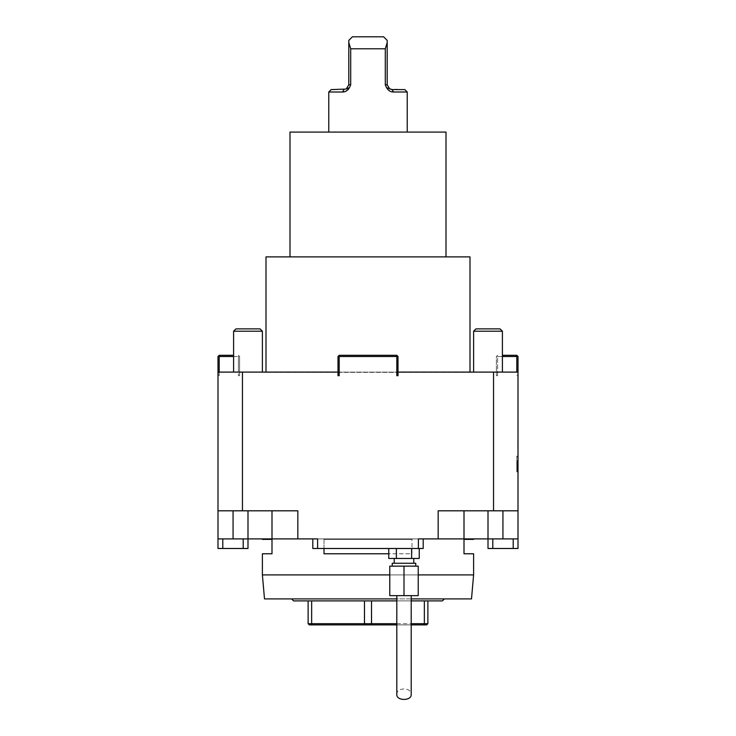<?xml version="1.0" encoding="UTF-8"?>
<svg xmlns="http://www.w3.org/2000/svg" width="736" height="736" viewBox="0 0 736 736"><rect width="100%" height="100%" fill="white"/><g stroke="black" fill="none" stroke-linecap="round" stroke-linejoin="round"><path stroke-width="0.55" stroke-dasharray="3.68 2.76" d="M517.767 442.584L517.767 448.942L518.006 442.584M518.006 456.154L518.006 471.905L518.006 456.154L516.801 456.154L518.006 456.154M502.403 356.491L497.6 356.491L497.6 372.094L518.006 372.094L518.006 510.812L502.936 510.812L518.006 510.812L518.006 538.899L492.807 538.899L518.006 538.899L518.006 548.495L513.204 548.495L513.204 538.899M517.408 355.893L516.801 356.491L497.6 356.491L497.002 355.893L497.6 355.286L497.002 355.893L497.6 356.491L497.6 375.691L497.6 372.094L496.404 372.094L496.404 375.691L497.6 375.691L496.404 375.691L496.404 356.491L497.002 355.893L496.404 356.491L496.404 372.094L518.006 372.094L518.006 375.691L518.006 356.491L516.801 355.286L502.403 355.286M518.006 525.338C518.006 534.244 518.006 516.424 518.006 525.338M516.801 464.591L516.801 463.79L518.006 463.79L516.801 463.79L516.801 465.943L516.801 465.152L516.801 465.943L516.801 465.382L518.006 465.382L516.801 465.796L516.801 460.819L518.006 460.819L518.006 467.24L518.006 460.819L518.006 467.24L518.006 460.819L518.006 467.24L518.006 460.819L518.006 467.24L518.006 460.819L518.006 467.24L518.006 460.819L516.801 460.819L516.801 467.24L518.006 467.24L516.801 467.24L516.801 460.819L518.006 460.819L516.801 460.819L516.801 462.125L516.801 460.819L518.006 460.819L516.801 460.819L516.801 463.202L518.006 463.202L516.801 463.202L518.006 463.367L516.801 463.367L516.801 467.24L516.801 460.819L518.006 460.819L516.801 460.819L516.801 462.594L518.006 462.594L516.801 462.594L516.801 460.819L518.006 460.819L516.801 460.819L516.801 465.152L516.801 464.591L518.006 464.591M518.006 469.053L518.006 471.574L518.006 469.053M404 566.14L418.223 566.14L418.223 595.654L389.776 595.654L389.776 566.14L404 566.14L404 595.654M411.203 595.654L396.805 595.654L411.203 595.654M392.242 566.14L415.757 566.14L392.242 566.14M396.382 548.495L411.626 548.495L388.755 548.495L396.382 548.495L396.382 558.458L419.244 558.458M388.755 558.458L396.382 558.458M411.626 548.495L419.244 548.495L411.626 548.495L411.626 558.458M415.757 563.261L392.242 563.261M394.22 563.261L413.779 563.261L394.22 563.261M394.22 558.458L413.779 558.458L394.22 558.458M396.805 694.462C396.216 687.176 411.774 687.157 411.203 694.462M518.006 510.812L438.168 510.812L464.002 510.812L438.168 510.812L438.168 538.899L464.002 538.899L464.002 510.812L502.936 510.812L502.936 538.899L518.006 538.899M233.597 355.286L219.199 355.286L217.994 356.491L217.994 510.812L297.832 510.812L271.998 510.812L271.998 538.899L297.832 538.899L297.832 510.812L271.998 510.812L271.998 538.899L217.994 538.899L233.064 538.899L233.064 510.812L217.994 510.812L217.994 538.899L247.995 538.899L247.995 548.495L243.193 548.495L243.193 538.899M217.994 510.812L271.998 510.812L271.998 538.899M502.936 510.812L464.002 510.812L464.002 538.899L492.807 538.899L488.005 538.899L488.005 548.495L513.204 548.495M312.8 538.899L312.8 548.495L423.2 548.495L423.2 538.899L418.398 538.899L423.2 538.899L418.398 538.899L423.2 538.899L423.2 548.495L312.8 548.495L312.8 538.899L418.398 538.899L312.8 538.899L317.602 538.899L312.8 538.899L312.8 548.495L423.2 548.495L423.2 538.899M217.994 548.495L243.193 548.495M271.998 510.812L233.064 510.812M464.002 510.812L464.002 538.899M233.064 538.899L247.995 538.899L247.995 510.812M488.005 510.812L488.005 538.899L502.936 538.899M297.832 538.899L317.602 538.899L317.602 548.495M418.398 548.495L418.398 538.899L418.398 548.495L418.398 538.899L438.168 538.899M262.393 538.899L473.607 538.899L262.393 538.899M217.994 525.338C217.994 516.424 217.994 534.244 217.994 525.338M308.117 623.696L309.322 624.892L426.678 624.892L427.883 623.696L308.117 623.696L308.117 600.898L364.476 600.898L308.117 600.898M411.203 624.892L396.805 624.892M312.496 624.892L311.641 623.696L311.641 600.898M364.826 624.892L364.476 600.898L371.524 600.898L364.476 600.898M371.174 624.892L371.524 600.898L424.359 600.898L371.524 600.898M423.504 624.892L424.359 623.696L424.359 600.898L427.883 600.898L427.883 623.696M396.805 623.696L411.203 623.696M427.883 600.898L424.359 600.898M411.203 600.898L396.805 600.898M293.6 600.898L442.4 600.898M368 598.902L444.397 598.902L368 598.902M264.5 598.902L471.5 598.902M411.203 598.902L396.805 598.902M262.393 574.899L473.607 574.899M418.223 574.899L389.776 574.899M324.006 548.495L324.006 539.378L411.994 539.378L324.006 539.378L411.994 539.378L411.994 553.776L324.006 553.776L411.994 553.776L411.994 539.378L324.006 539.378L324.006 553.776L388.755 553.776M473.607 539.378L464.002 539.378L464.002 553.776L473.607 553.776M262.393 553.776L271.998 553.776L271.998 539.378L262.393 539.378M404.837 89.599L389.813 89.074L387.2 84.806L387.2 40.397L383.603 36.8L352.397 36.8L348.8 40.397L348.8 42.522L350.704 48.797L385.296 48.797L387.2 42.522M350.704 48.797L350.704 84.806L349.48 87.639L346.187 89.074L348.8 84.806L348.8 42.522M346.187 89.074L331.163 89.599M389.813 89.074L386.52 87.639C388.332 90.648 390.687 92.101 393.567 92L392.003 89.599M393.567 92L407.238 92M386.52 87.639L385.296 84.806L385.296 48.797M344.393 91.761L348.128 89.626M328.762 92L342.433 92L343.997 89.599M342.433 132.084L407.238 132.084L342.433 132.084M289.993 132.084L446.007 132.084M368 256.882L446.007 256.882L368 256.882M266 256.882L470 256.882M368 372.204L266 372.204L368 372.204M470.479 372.333L265.521 372.333L470 372.094M477.885 328.891L500.094 328.891L477.885 328.891M502.403 331.2L473.607 331.2L475.916 328.891L500.094 328.891L502.403 331.2L473.607 331.2L502.403 331.2L502.403 372.094L473.607 372.094L502.403 372.094M262.393 331.2L233.597 331.2L235.906 328.891L260.084 328.891L235.906 328.891L260.084 328.891L262.393 331.2L233.597 331.2L262.393 331.2L262.393 372.094L233.597 372.094L262.393 372.094M471.178 372.333L263.12 372.094L472.88 372.094M339.195 355.286L396.805 355.286L339.195 355.286L338.597 355.893L339.195 356.491L396.805 356.491L396.805 375.691L398.001 375.691L398.001 372.094L398.001 375.691L396.805 375.691L396.805 356.491L397.403 355.893L396.805 355.286L339.195 355.286L337.999 356.491L339.195 355.286M337.999 372.094L337.999 375.691L339.195 375.691L339.195 372.094L396.805 372.094L339.195 372.094L339.195 356.491L396.805 356.491L397.403 355.893L396.805 355.286L398.001 356.491L398.001 372.094L398.001 356.491L397.403 355.893L396.805 356.491L339.195 356.491L338.597 355.893L337.999 356.491L337.999 372.094L339.195 372.094L337.999 372.094L337.999 356.491L337.999 375.691L339.195 375.691L339.195 356.491L339.195 375.691L337.999 375.691L337.999 372.094L337.999 375.691L339.195 375.691L337.999 375.691L337.999 372.094L337.999 375.691L339.195 375.691L337.999 375.691L337.999 372.094L242.457 372.094L242.457 510.812M396.805 356.491L396.805 375.691L398.001 375.691L398.001 372.094L398.001 375.691L396.805 375.691L398.001 375.691L398.001 372.094L396.805 372.094L493.543 372.094L493.543 510.812M233.597 356.491L238.4 356.491L238.998 355.893L238.4 355.286L238.998 355.893L238.4 356.491L238.4 375.691L238.4 372.094L239.596 372.094L239.596 375.691L238.4 375.691L239.596 375.691L239.596 356.491L238.998 355.893L239.596 356.491L239.596 372.094L219.199 372.094L219.199 375.691L217.994 375.691L217.994 372.094L217.994 375.691L219.199 375.691L219.199 356.491L238.4 356.491L238.4 372.094L217.994 372.094L242.457 372.094M518.006 372.094L493.543 372.094M398.001 372.094L398.001 375.691L396.805 375.691L398.001 375.691L398.001 356.491L397.403 355.893M496.404 375.691L497.6 375.691L496.404 375.691M516.801 356.491L516.801 372.094M516.801 375.691L518.006 375.691L516.801 375.691M239.596 375.691L238.4 375.691L239.596 375.691M218.592 355.893L219.199 356.491M219.199 375.691L217.994 375.691L219.199 375.691M219.199 372.094L217.994 372.094M339.195 356.491L338.597 355.893M516.801 471.905L516.801 456.154L516.801 471.905L518.006 471.905L516.801 471.905M516.801 464.03L516.801 456.394L516.801 464.03M518.006 464.03L518.006 456.394L518.006 464.03M518.006 470.92L518.006 460.58L518.006 470.92L516.801 470.92L516.801 460.58L518.006 460.58L516.801 460.58L516.801 470.92M518.006 466.247L518.006 463.137L518.006 466.247L518.006 463.137L518.006 466.247L516.801 466.247L516.801 463.137L518.006 463.137L516.801 463.137L516.801 466.247L516.801 463.137L518.006 463.137L516.801 463.137L516.801 466.247L518.006 466.247M516.801 462.125L518.006 462.116L516.801 462.116L516.801 462.916L516.801 462.116L518.006 462.116L516.801 462.116L516.801 467.24L518.006 467.24L516.801 467.24L518.006 467.24L516.801 467.24L516.801 460.819L516.801 462.116L516.801 460.819L518.006 460.819L516.801 460.819L518.006 460.819L516.801 460.819L516.801 462.125L518.006 462.125L516.801 462.125M516.801 465.943L518.006 465.943L516.801 465.943M516.801 463.432L518.006 463.432L516.801 463.432M516.801 464.352L518.006 464.352L516.801 464.352M516.801 467.24L518.006 467.24L516.801 467.24L516.801 460.819L518.006 460.819L516.801 460.819L516.801 467.24L518.006 467.24L516.801 467.24M516.801 469.053L516.801 471.574L516.801 469.053M518.006 469.862L518.006 467.627L518.006 469.862L516.801 469.862L516.801 467.627L516.801 468.869L518.006 468.869M518.006 468.289L518.006 468.988L518.006 468.289L516.801 468.289L516.801 467.627L518.006 467.627L516.801 467.627L516.801 468.988L518.006 468.988L516.801 468.988L516.801 468.289M516.801 468.869L518.006 469.007M516.801 469.007L516.801 469.862M516.801 467.627L518.006 467.627L516.801 467.627M516.801 470.709L518.006 470.709L516.801 470.709M516.801 470.35L518.006 470.35L518.006 469.347L516.801 469.347L518.006 469.356L518.006 470.35L516.801 470.35L516.801 469.347L516.801 470.35M517.767 444.314L517.767 448.942L518.006 444.314M517.767 446.789L518.006 445.39L518.006 446.789M517.767 447.525L517.767 440.119L518.006 447.525M517.767 448.086L518.006 447.01L517.767 448.086M517.767 448.62L517.767 440.33L518.006 448.62M517.767 447.092L517.767 443.882L518.006 447.092M517.767 440.33L518.006 444.204L517.767 440.33M492.807 548.495L492.807 538.899M222.796 548.495L222.796 538.899M385.296 84.806L387.2 84.806M348.8 84.806L350.704 84.806M516.801 465.796L518.006 465.796M516.801 467.02L518.006 467.02L516.801 467.02M516.801 464.766L518.006 464.766M516.801 463.551L518.006 463.551M516.801 463.018L518.006 463.018M516.801 461.803L518.006 461.803L516.801 461.794M516.801 465.152L518.006 465.152L516.801 465.152M516.801 462.916L518.006 462.916L516.801 462.916M516.801 462.263L518.006 462.263L516.801 462.263M516.801 461.04L518.006 461.04L516.801 461.04M516.801 468.473L518.006 468.473M265.521 372.333L266 372.094M264.822 372.333L263.12 372.094M473.607 331.2L473.607 372.094M233.597 331.2L233.597 372.094M516.801 471.666L518.006 471.666M516.801 456.394L518.006 456.394M516.801 471.095L518.006 471.095M516.801 471.574L518.006 471.574M516.801 466.532L518.006 466.532"/><path stroke-width="1.1" d="M502.403 355.286L516.801 355.286L518.006 356.491L518.006 538.899L502.936 538.899L502.936 510.812M502.936 538.899L488.005 538.899L488.005 548.495L518.006 548.495L518.006 538.899M418.223 566.14L418.223 595.654L404 595.654L404 566.14L418.223 566.14M404 566.14L389.776 566.14L389.776 595.654L404 595.654M388.755 548.495L388.755 558.458L396.382 558.458L396.382 548.495M419.244 548.495L419.244 558.458L396.382 558.458M411.626 548.495L411.626 558.458M392.242 566.14L392.242 563.261L415.757 563.261L415.757 566.14M394.22 563.261L394.22 558.458M411.203 595.654L411.203 694.462C411.709 701.068 396.299 701.068 396.805 694.462L396.805 595.654M233.064 510.812L233.064 538.899L217.994 538.899L217.994 356.491L219.199 355.286L233.597 355.286M217.994 372.094L242.457 372.094L242.457 510.812L297.832 510.812L297.832 538.899L271.998 538.899L271.998 510.812M464.002 510.812L464.002 538.899L438.168 538.899L438.168 510.812L493.543 510.812L493.543 372.094L518.006 372.094M423.2 538.899L423.2 548.495L312.8 548.495L312.8 538.899M271.998 538.899L247.995 538.899L247.995 548.495L217.994 548.495L217.994 538.899L217.994 548.495M488.005 510.812L488.005 538.899L464.002 538.899M247.995 510.812L247.995 538.899L233.064 538.899M317.602 548.495L317.602 538.899L297.832 538.899M438.168 538.899L418.398 538.899L418.398 548.495M411.203 623.696L427.883 623.696L426.678 624.892L411.203 624.892M396.805 624.892L309.322 624.892L308.117 623.696L311.641 623.696L312.496 624.892M311.641 600.898L311.641 623.696L364.476 623.696L364.826 624.892M364.476 600.898L364.476 623.696L371.524 623.696L371.174 624.892M424.359 600.898L424.359 623.696L423.504 624.892M371.524 600.898L371.524 623.696L396.805 623.696M308.117 600.898L308.117 623.696M427.883 623.696L427.883 600.898M444.397 598.902L442.4 600.898L411.203 600.898M396.805 600.898L293.6 600.898L291.603 598.902M473.607 538.899L473.607 539.378L464.002 539.378L464.002 553.776L473.607 553.776L473.607 574.899L471.5 598.902L411.203 598.902M396.805 598.902L264.5 598.902L262.393 574.899L389.776 574.899M473.607 574.899L418.223 574.899M388.755 553.776L324.006 553.776L324.006 548.495M262.393 538.899L262.393 539.378L271.998 539.378L271.998 553.776L262.393 553.776L262.393 574.899M518.006 510.812L493.543 510.812M242.457 510.812L217.994 510.812M392.003 89.599L404.837 89.599L407.238 92L393.567 92C390.696 92.11 388.341 90.657 386.52 87.639L392.003 89.599L393.567 92M389.813 89.074L387.2 84.806L387.2 42.522L385.296 48.797L350.704 48.797L348.8 42.522L348.8 40.397L352.397 36.8L383.603 36.8L387.2 40.397L387.2 42.522M348.128 89.626L349.48 87.639C347.668 90.648 345.313 92.101 342.433 92L328.762 92L331.163 89.599L346.187 89.074L348.8 84.806L348.8 42.522M346.187 89.074L349.48 87.639L350.704 84.806L350.704 48.797M385.296 48.797L385.296 84.806L386.52 87.639M343.997 89.599L342.433 92L344.393 91.761M446.007 256.882L446.007 132.084L289.993 132.084L289.993 256.882M470 372.094L470 256.882L266 256.882L266 372.094M473.607 331.2L502.403 331.2L500.094 328.891L475.916 328.891L473.607 331.2L473.607 372.094M233.597 331.2L262.393 331.2L260.084 328.891L235.906 328.891L233.597 331.2L233.597 372.094M338.597 355.893L339.195 355.286L396.805 355.286L397.403 355.893L396.805 356.491L339.195 356.491L339.195 375.691L337.999 375.691L337.999 356.491L338.597 355.893L339.195 356.491M396.805 356.491L396.805 375.691L398.001 375.691L398.001 372.094L493.543 372.094M242.457 372.094L337.999 372.094M516.801 372.094L516.801 356.491L502.403 356.491M517.408 355.893L516.801 356.491M233.597 356.491L219.199 356.491L218.592 355.893M219.199 356.491L219.199 372.094M398.001 372.094L398.001 356.491L397.403 355.893M492.807 548.495L492.807 538.899M513.204 548.495L513.204 538.899M222.796 548.495L222.796 538.899M243.193 548.495L243.193 538.899M350.704 84.806L348.8 84.806M387.2 84.806L385.296 84.806M413.779 563.261L413.779 558.458M328.762 92L328.762 132.084M407.238 92L407.238 132.084M502.403 331.2L502.403 372.094M262.393 331.2L262.393 372.094"/></g></svg>
